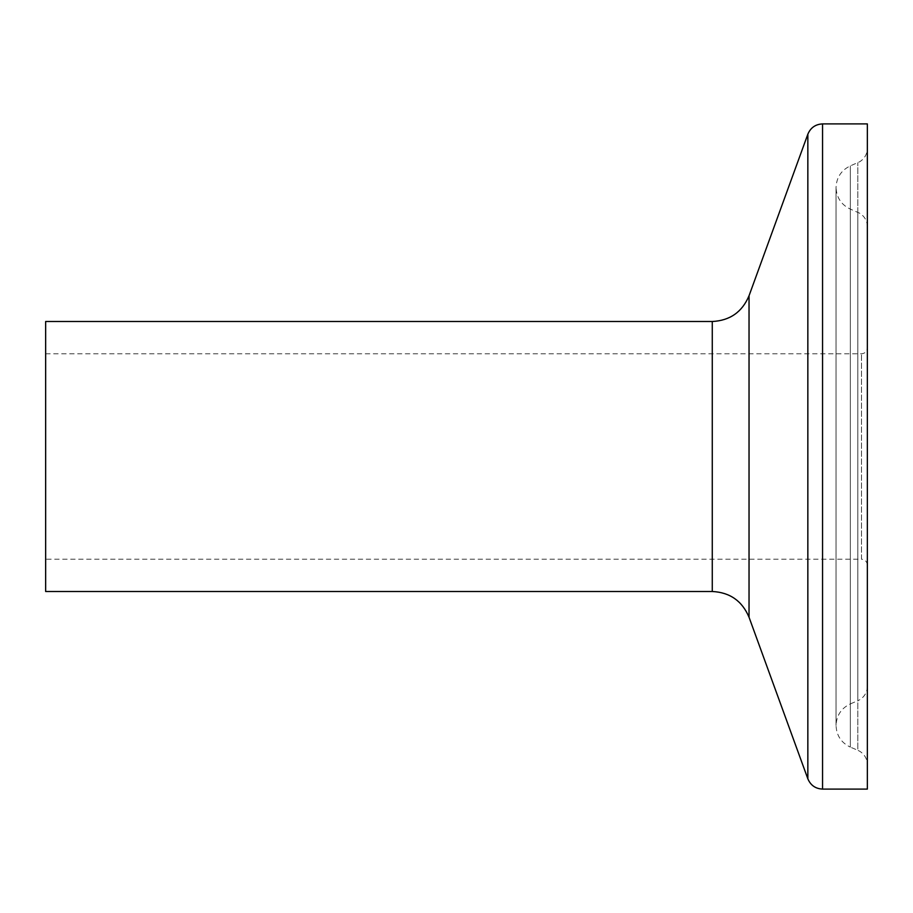 <?xml version="1.0" encoding="UTF-8"?>
<svg xmlns="http://www.w3.org/2000/svg" width="913" height="913" viewBox="0 0 913 913"><rect width="100%" height="100%" fill="white"/><g stroke="black" fill="none" stroke-linecap="round" stroke-linejoin="round"><path stroke-width="0.68" stroke-dasharray="4.57 3.42" d="M867.35 456.5L867.35 148.305L867.35 456.5M867.35 686.325C867.167 692.122 864.645 696.585 859.772 699.735L857.809 700.728L857.809 212.273L857.809 700.728L850.345 703.9L850.345 209.1L850.345 703.9C841.261 708.237 836.502 715.45 836.046 725.504C836.502 735.57 841.261 742.771 850.345 747.119L850.345 165.881L850.345 747.119L857.809 750.292L857.809 162.708L857.809 750.292L859.772 751.285C864.645 754.435 867.167 758.897 867.35 764.695M867.35 789.094L867.35 123.906M45.65 591.498L45.65 321.502M867.35 565.079C866.973 561.484 865.01 559.532 861.484 559.213L861.484 353.788L861.484 559.213L45.65 559.213L45.65 353.788L45.65 559.213M712.277 591.498L712.277 321.502M749.037 617.245L749.037 295.755M807.845 778.789L807.845 134.211M822.556 789.094L822.556 123.906M867.35 226.675C867.167 220.878 864.645 216.415 859.772 213.265L850.345 209.1C841.261 204.763 836.502 197.55 836.046 187.496L836.046 725.504L836.046 187.496C836.502 177.43 841.261 170.229 850.345 165.881L859.852 161.669C864.668 158.52 867.167 154.069 867.35 148.305M45.65 353.788L861.484 353.788C865.01 353.468 866.973 351.516 867.35 347.921"/><path stroke-width="1.37" d="M822.556 789.094L822.556 123.906L867.35 123.906L867.35 789.094L822.556 789.094C815.492 788.741 810.596 785.306 807.845 778.789L749.037 617.245L749.037 295.755C742.178 312.041 729.921 320.623 712.277 321.502L712.277 591.498L45.65 591.498L45.65 321.502L712.277 321.502M749.037 295.755L807.845 134.211L807.845 778.789M712.277 591.498C729.921 592.377 742.166 600.959 749.037 617.245M822.556 123.906C815.492 124.259 810.596 127.694 807.845 134.211"/></g></svg>
